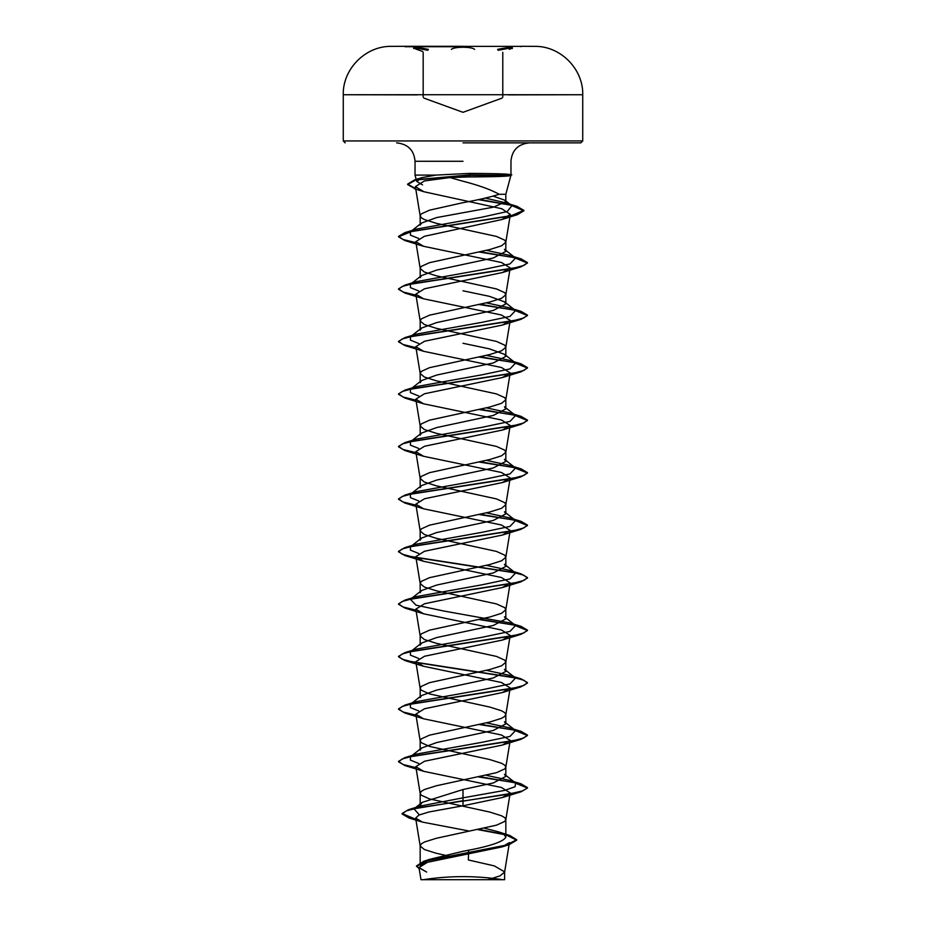<?xml version="1.0" encoding="UTF-8"?>
<svg xmlns="http://www.w3.org/2000/svg" width="926" height="926" viewBox="0 0 926 926"><rect width="100%" height="100%" fill="white"/><g stroke="black" fill="none" stroke-linecap="round" stroke-linejoin="round"><path stroke-width="1.39" d="M463 46.717L404.975 46.717L463 46.717M463 46.3L404.975 46.3L463 46.3M413.656 48.522L417.626 48.349L427.881 50.293L428.344 49.356C414.072 46.601 410.195 46.601 416.688 49.356M463 47.261C456.935 47.319 453.057 48.013 451.379 49.356C453.057 48.025 456.935 47.319 463 47.261C469.077 47.319 472.954 48.013 474.644 49.356M509.288 49.356C515.794 46.601 511.928 46.601 497.656 49.356L498.119 50.282L508.687 48.314L512.333 48.522M521.025 46.369L463 46.369M463 879.7L502.621 879.7A257.891 257.891 0 0 0 423.379 879.7L463 879.7M463 142.87L580.799 142.87L463 142.87M422.534 184.876L416.746 181.427L422.14 177.618L435.822 175.107L415.033 175.107L435.822 175.107L469.031 173.417C497.077 173.521 510.967 174.007 510.701 174.887L511.812 174.887L510.654 174.574L510.504 175.674L469.725 175.327L468.973 176.924L449.909 177.572L463 181.218C479.055 185.397 491.104 189.749 499.137 194.286L505.827 194.286L499.137 194.286C490.479 197.088 478.429 199.877 463 202.678L429.514 210.179L421.249 213.929L420.173 215.804L421.249 217.679L424.409 219.555L436.296 223.305L496.486 236.431L504.751 240.181L505.804 242.323L501.591 245.807L489.704 249.557L429.514 262.671L421.249 266.422L420.196 268.563L424.409 272.047L436.296 275.798L496.486 288.924L504.751 292.674L505.804 294.815L501.591 298.299L489.704 302.05L429.514 315.176L421.249 318.926L420.196 321.067L424.409 324.551L436.296 328.302L496.486 341.428L504.751 345.178L505.804 347.319L501.591 350.804L489.704 354.554L429.514 367.68L421.249 371.43L420.196 373.56L424.409 377.044L436.296 380.794L496.486 393.92L504.751 397.671L505.804 399.812L501.591 403.296L489.704 407.046L429.514 420.173L421.249 423.923L420.196 426.064L424.409 429.548L436.296 433.299L496.486 446.425L504.751 450.175L505.804 452.316L501.591 455.8L489.704 459.551L429.514 472.677L421.249 476.427L420.196 478.557L424.409 482.052L436.296 485.803L496.486 498.917L504.751 502.668L505.804 504.809L501.591 508.293L489.704 512.043L429.514 525.169L421.249 528.92L420.196 531.061L424.409 534.545L436.296 538.295L496.486 551.421L504.751 555.172L505.804 557.313L501.591 560.797L489.704 564.547L429.514 577.674L421.249 581.424L420.196 583.565L424.409 587.049L436.296 590.8L496.486 603.926L504.751 607.664L505.804 609.806L501.591 613.29L489.704 617.04L429.514 630.166L421.249 633.916L420.196 636.058L424.409 639.542L436.296 643.292L496.486 656.418L504.751 660.169L505.804 662.31L501.591 665.794L489.704 669.544L429.514 682.67L421.249 686.421L420.173 688.296L421.249 690.171L429.514 693.921L489.704 707.047L501.591 710.798L504.751 712.673L505.827 714.548L504.751 716.423L501.591 718.298L489.704 722.048L429.514 735.163L421.249 738.913L420.173 740.788L421.249 742.664L429.514 746.414L489.704 759.54L501.591 763.29L504.751 765.165L505.827 767.041L504.751 768.916L496.486 772.666L436.296 785.792L424.409 789.542L421.249 791.417L420.173 793.293L421.249 795.168L429.514 798.918L489.704 812.044L501.591 815.794L504.751 817.67L505.827 819.545L504.751 821.42L496.486 825.17L436.296 838.296L424.409 842.035L421.249 843.91L420.196 846.051L424.409 849.536L436.296 853.286L452.444 856.839M415.728 188.672L407.625 184.135L414.732 179.829L469.725 174.887L510.585 175.327C510.909 176.264 497.03 176.808 468.973 176.924M420.173 845.785L420.173 865.382L429.27 859.432L463 851.295C488.974 846.607 503.246 841.908 505.827 837.208L503.906 834.176L505.827 837.208L505.827 819.545M420.173 793.293L420.173 805.423L422.106 802.391L463 789.531L493.303 782.956L505.827 776.405L504.473 774.321L515.585 783.037L509.393 780.305L486.37 775.34M420.173 740.788L420.173 750.153L421.515 748.069L436.748 742.536L493.28 730.464L505.827 723.9L504.473 721.817L515.574 730.533L509.381 727.801L486.37 722.847M420.173 688.296L420.173 697.648L421.515 695.565L436.713 690.055L493.269 677.971L505.827 671.408L504.473 669.313L515.574 678.029L509.381 675.309L486.37 670.343M420.173 635.792L420.173 645.156L421.527 643.072L436.702 637.551L493.292 625.467L505.827 618.904L504.473 616.82L515.574 625.536L509.393 622.804L443.936 611.044L416.005 605.164L410.426 599.284L416.619 596.564L482.076 584.792L509.995 578.912L515.574 573.032L509.381 570.312L486.37 565.346M420.173 583.299L420.173 592.652L421.527 590.568L436.725 585.047L493.292 572.962L505.827 566.399L504.485 564.328L515.574 573.032M420.173 530.795L420.173 540.159L421.527 538.075L436.736 532.543L493.269 520.47L505.827 513.907L504.485 511.823M420.173 478.302L420.173 487.655L421.527 485.571L436.702 480.062L493.28 467.966L505.827 461.403L504.473 459.331M420.173 425.798L420.173 435.162L421.527 433.079L436.702 427.557L493.292 415.461L505.827 408.91L504.473 406.827L515.574 415.543L509.381 412.811L486.37 407.857M420.173 373.305L420.173 382.658L421.527 380.574L436.748 375.042L493.28 362.969L505.827 356.406L504.485 354.322L489.252 348.801L463 343.28M420.173 320.801L420.173 330.154L421.515 328.082L436.713 322.561L493.269 310.476L505.827 303.913L504.473 301.83L489.298 296.308L463 290.787M420.173 268.297L420.173 277.661L421.527 275.578L436.702 270.056L493.292 257.972L505.827 251.409L504.462 249.326M420.173 215.804L420.173 225.157L421.527 223.073L436.667 217.564L493.292 207.192L505.816 201.683L504.878 200.213L493.292 196.185M481.601 879.7L487.875 879.7L499.866 875.927L504.601 872.153L509.427 842.567L501.938 846.931L427.488 862.291L418.98 867.535L426.689 872.084L416.503 866.377L426.157 860.972L508.987 844.743L501.938 846.931M504.601 872.153L504.624 879.7L420.983 879.7L418.98 867.535M504.624 871.875L494.403 865.926L468.371 859.965L468.568 850.126M463 789.531L463 797.83L419.964 806.129L414.003 808.826L419.328 814.88M484.634 828.238L498.362 831.803L504.635 834.743M515.585 783.037L515.076 786.73L504.531 790.434L463 797.83L463 800.724L408.435 809.718L402.092 813.537L415.832 819.302M479.251 829.418L509.879 835.53L516.696 839.743L506.117 845.125L423.807 861.249L416.503 865.937L419.189 868.796M449.909 177.572L424.397 180.952L415.404 186.624L423.888 191.728L501.753 208.732L510.353 214.415L501.834 219.543L424.386 236.304L415.809 241.663L423.599 246.304L501.498 262.521L510.18 267.915L502.378 272.557L424.513 288.773L415.809 294.167L423.61 298.809L501.475 315.014L510.191 320.419L502.39 325.049L424.536 341.254L415.809 346.671L423.622 351.301L501.475 367.506L510.18 372.912L502.39 377.553L424.513 393.758L415.809 399.164L423.599 403.805L501.487 420.01L510.168 425.416L502.39 430.046L424.513 446.263L415.809 451.668L423.622 456.298L501.475 472.503L510.191 477.909L502.39 482.55L424.548 498.755L415.809 504.161L423.622 508.802L501.475 525.007L510.191 530.413L502.401 535.043L424.502 551.259L415.809 556.665L423.61 561.295L501.475 577.511L510.18 582.917L502.39 587.547L424.536 603.752L415.809 609.158L423.61 613.799L501.475 630.004L510.191 635.41L502.39 640.051L424.525 656.256L415.82 661.662L423.622 666.292L501.487 682.508L510.191 687.914L502.401 692.544L424.502 708.76L415.82 714.154L423.61 718.796L501.487 735.012L510.191 740.406L502.39 745.048L424.525 761.253L415.809 766.659L423.61 771.3L501.464 787.494L510.191 792.911L502.378 797.541L463 805.794L463 801.164L521.049 791.799L527.473 788.038L522.565 790.885L508.582 794.172L419.501 807.576L406.572 810.771L402.092 813.977L409.118 818.052L415.901 819.765M478.059 829.661L506.186 834.928L516.696 840.183L508.987 844.743M463 805.794L429.039 811.963L418.934 815.042L415.635 818.121L422.534 822.126L468.961 830.992M418.714 763.464L410.415 760.119L410.426 756.785L416.619 754.053L482.076 742.293L509.995 736.413L515.574 730.533M418.714 710.971L410.415 707.626L410.426 704.281L416.619 701.561L482.064 689.801L509.995 683.909L515.574 678.029M418.702 658.467L410.415 655.122L410.415 651.788L416.619 649.057L482.064 637.296L509.983 631.416L515.574 625.536M418.714 553.47L410.415 550.125L410.426 546.78L416.619 544.06L482.064 532.3L509.983 526.419L515.574 520.539L509.381 517.808L486.37 512.854M418.702 500.966L410.415 497.632L410.415 494.287L416.619 491.567L482.064 479.795L509.983 473.915L515.574 468.035L509.393 465.315L486.37 460.349M418.702 448.473L410.415 445.128L410.426 441.783L416.619 439.063L482.076 427.303L509.995 421.423L515.574 415.543M418.714 395.969L410.415 392.636L410.426 389.29L416.619 386.559L482.064 374.798L509.983 368.918L515.574 363.038L509.381 360.318L486.37 355.352M418.714 343.477L410.415 340.131L410.415 336.786L416.607 334.066L482.064 322.306L509.983 316.426L515.574 310.546L509.393 307.814L486.37 302.848M418.702 290.972L410.415 287.627L410.426 284.294L416.619 281.562L482.076 269.802L509.995 263.922L515.574 258.041L509.381 255.31L486.37 250.356M418.714 238.48L410.415 235.135L410.426 231.789L416.619 229.069L481.092 217.379L507.263 211.545L511.893 205.699L505.098 202.701L485.27 198.106M527.473 787.609L521.037 783.836L480.131 776.729M415.971 767.642L403.053 764.506L398.527 761.357L404.963 757.584L513.421 740.731L523.861 737.918L527.473 735.105L521.037 731.343L480.131 724.225M415.971 715.15L403.041 712.001L398.527 708.853L404.963 705.091L513.432 688.226L523.861 685.414L527.473 682.601L521.049 678.839L412.579 661.974L402.139 659.162L398.527 656.36L404.951 652.598L513.421 635.734L523.861 632.921L527.473 630.108L521.037 626.346L480.131 619.228M415.971 610.153L403.053 607.005L398.527 603.856L404.963 600.094L513.421 583.23L523.861 580.417L527.473 577.604L521.037 573.842L412.568 556.977L402.139 554.165L398.527 551.352L404.963 547.59L513.432 530.725L523.861 527.924L527.473 525.111L521.049 521.35L480.131 514.231M415.971 505.156L403.041 502.008L398.527 498.859L404.963 495.097L513.421 478.233L523.861 475.42L527.473 472.607L521.037 468.845L480.131 461.738M415.971 452.652L403.053 449.504L398.527 446.367L404.963 442.593L513.421 425.728L523.861 422.927L527.473 420.115L521.037 416.341L480.131 409.234M415.971 400.159L403.041 397.011L398.527 393.863L404.963 390.101L513.421 373.236L523.861 370.423L527.473 367.61L521.049 363.849L480.131 356.73M415.971 347.655L403.041 344.507L398.527 341.358L404.963 337.596L513.421 320.732L523.85 317.931L527.473 315.118L521.037 311.344L480.131 304.237M415.971 295.162L403.053 292.014L398.527 288.866L404.963 285.104L513.421 268.239L523.861 265.426L527.473 262.614L521.037 258.852L480.131 251.733M415.971 242.658L403.041 239.51L398.527 236.361L404.963 232.6L510.701 215.92L523.873 210.352L516.928 206.313L479.494 199.379M527.473 788.038L513.895 782.516L478.869 776.995M416.04 768.094L404.951 765.559L398.527 761.797L402.139 758.984L412.568 756.172L521.037 739.307L527.473 735.545L513.895 730.024L478.869 724.491M416.04 715.601L404.963 713.055L398.527 709.293L402.139 706.48L412.579 703.667L521.037 686.814L527.473 683.041L523.85 680.228L513.421 677.427L404.963 660.562L398.527 656.789L402.139 653.987L412.579 651.175L521.049 634.31L527.473 630.548L513.895 625.027L478.869 619.494M416.04 610.604L404.963 608.058L398.527 604.296L402.139 601.483L412.568 598.671L521.037 581.806L527.473 578.044L523.861 575.231L513.421 572.43L404.963 555.565L398.527 551.792L402.139 548.979L412.579 546.178L521.037 529.313L527.473 525.54L513.884 520.018L478.869 514.497M416.04 505.608L404.963 503.061L398.527 499.299L402.139 496.486L412.579 493.674L521.049 476.809L527.473 473.047L513.895 467.526L478.869 462.005M416.04 453.103L404.963 450.557L398.527 446.795L402.139 443.994L412.568 441.181L521.037 424.316L527.473 420.554L513.895 415.022L478.869 409.5M416.04 400.611L404.963 398.064L398.527 394.302L402.139 391.49L412.579 388.677L521.037 371.812L527.473 368.05L513.884 362.529L478.869 357.008M416.04 348.107L404.963 345.56L398.527 341.798L402.139 338.985L412.579 336.184L521.049 319.308L527.473 315.558L513.895 310.025L478.869 304.504M416.04 295.614L404.963 293.067L398.527 289.306L402.139 286.493L412.568 283.68L521.037 266.815L527.473 263.053L513.895 257.532L478.869 251.999M416.04 243.11L404.963 240.563L398.527 236.801L412.186 231.257L517.449 214.647L523.873 210.792L510.944 205.213L478.267 199.634M415.797 189.136L407.625 184.563L415.867 179.945L469.725 175.327L469.031 173.417M417.209 94.73A0.972 0.625 -65.6 0 0 417.383 94.869L343.268 94.73C342.608 68.999 365.596 45.872 391.328 46.369A11973.458 11973.458 0 0 1 404.975 46.3L404.975 46.717M580.799 142.87L582.732 140.937L463 140.937L582.732 140.937L582.732 94.73L508.594 94.869A0.972 0.625 65.6 0 0 508.768 94.73M472.758 94.73L474.401 94.73M492.586 94.73L499.126 94.73M521.025 46.717L521.025 46.3A11973.458 11973.458 0 0 1 534.672 46.369C560.404 45.872 583.392 68.999 582.732 94.73L343.268 94.73L343.268 140.937L463 140.937L343.268 140.937L345.201 142.87M463 161.286L415.033 161.286L463 161.286M426.851 94.73L433.437 94.73M451.622 94.73L453.265 94.73M502.147 98.075L463 112.324L423.819 98.063M416.735 181.438L415.033 175.107L415.033 161.286C414.038 150.197 407.903 144.062 396.617 142.87M505.827 201.683L505.827 194.286L510.863 175.5M510.967 174.736L510.967 161.286C511.962 150.197 518.097 144.062 529.383 142.87M505.827 776.405L505.827 767.041M505.827 723.9L505.827 714.548M505.827 671.408L505.827 662.044M505.827 618.904L505.827 609.539M505.827 566.399L505.827 557.047M505.827 513.907L505.827 504.543M505.827 461.403L505.827 452.05M505.827 408.91L505.827 399.546M505.827 356.406L505.827 347.053M505.827 303.913L505.827 294.549M505.827 251.409L505.827 242.056M429.27 859.432L423.807 861.249M419.964 806.129L408.435 809.718M498.362 831.803L509.879 835.53M409.118 818.052L422.534 822.138M415.392 186.624L420.196 216.071M510.353 214.415L505.804 242.323M415.809 241.663L420.196 268.563M510.191 267.915L505.804 294.815M415.809 294.167L420.196 321.067M510.191 320.419L505.804 347.319M415.809 346.671L420.196 373.56M510.191 372.912L505.804 399.812M415.809 399.164L420.196 426.064M510.191 425.416L505.804 452.316M415.809 451.668L420.196 478.557M510.191 477.909L505.804 504.809M415.809 504.161L420.196 531.061M510.191 530.413L505.804 557.313M415.809 556.665L420.196 583.565M510.191 582.917L505.804 609.806M415.809 609.158L420.196 636.058M510.191 635.41L505.804 662.31M415.809 661.662L420.196 688.562M510.191 687.914L505.804 714.803M415.809 714.166L420.196 741.055M510.191 740.406L505.804 767.307M415.809 766.659L420.196 793.559M510.191 792.911L505.804 819.811M415.635 818.121L420.196 846.051M422.129 177.572L414.732 179.829M509.393 780.305L521.037 783.836M416.619 754.053L404.963 757.584M509.381 727.801L521.037 731.343M416.619 701.561L404.963 705.091M509.381 675.309L521.049 678.839M416.619 649.057L404.951 652.598M509.393 622.804L521.037 626.346M416.619 596.564L404.963 600.094M509.381 570.312L521.037 573.842M416.619 544.06L404.963 547.59M509.381 517.808L521.049 521.35M416.619 491.567L404.963 495.097M509.393 465.315L521.037 468.845M416.619 439.063L404.963 442.593M509.381 412.811L521.037 416.341M416.619 386.559L404.963 390.101M509.381 360.318L521.049 363.849M416.607 334.066L404.963 337.596M509.393 307.814L521.037 311.344M416.619 281.562L404.963 285.104M509.381 255.31L521.037 258.852M416.619 229.069L404.963 232.6M505.098 202.701L516.928 206.313M410.426 756.785L421.504 748.058M410.426 704.281L421.515 695.553M410.415 651.788L421.515 643.049M410.426 599.284L421.515 590.557M410.426 546.78L421.515 538.064M515.574 520.539L504.496 511.812M410.415 494.287L421.515 485.56M515.574 468.035L504.485 459.308M410.426 441.783L421.515 433.055M410.426 389.29L421.515 380.563M515.574 363.038L504.485 354.311M410.415 336.786L421.504 328.07M515.574 310.546L504.485 301.818M410.426 284.294L421.515 275.566M515.574 258.041L504.485 249.314M410.426 231.789L421.515 223.062M511.893 205.699L504.878 200.213M423.888 191.728L414.42 188.73M501.834 219.543L517.449 214.647M423.599 246.304L404.963 240.563M502.378 272.557L521.037 266.815M423.61 298.809L404.963 293.067M502.39 325.049L521.049 319.308M423.622 351.301L404.963 345.56M502.39 377.553L521.037 371.812M423.599 403.805L404.963 398.064M502.39 430.058L521.037 424.316M423.622 456.298L404.963 450.557M502.39 482.55L521.049 476.809M423.622 508.802L404.963 503.061M502.401 535.043L521.037 529.313M423.61 561.295L404.963 555.565M502.39 587.547L521.037 581.806M423.61 613.799L404.963 608.058M502.39 640.051L521.049 634.31M423.622 666.303L404.963 660.562M502.401 692.544L521.037 686.814M423.61 718.796L404.963 713.055M502.39 745.048L521.037 739.307M423.61 771.3L404.951 765.559M502.378 797.552L521.049 791.799M422.094 802.379L414.003 808.826M502.783 97.161L502.783 52.342M423.182 97.149L423.182 52.331M422.569 51.428L416.758 49.367"/></g></svg>

